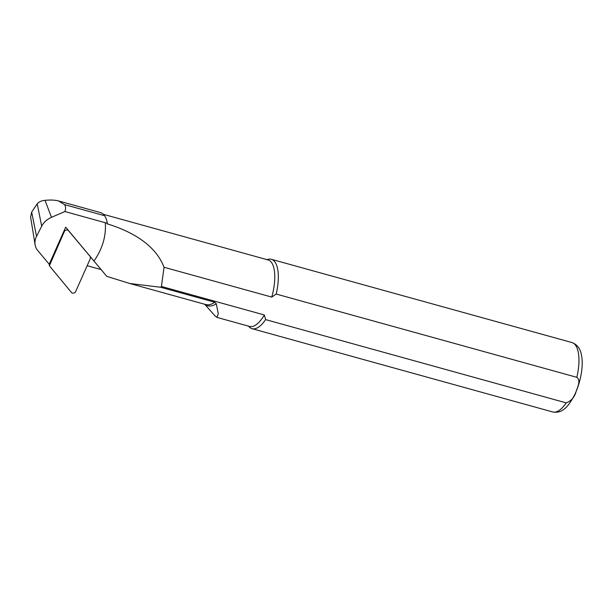 <?xml version="1.0" encoding="UTF-8"?>
<svg xmlns="http://www.w3.org/2000/svg" width="612" height="612" viewBox="0 0 612 612"><rect width="100%" height="100%" fill="white"/><g stroke="black" fill="none" stroke-linecap="round" stroke-linejoin="round"><path stroke-width="0.92" d="M265.616 319.602L264.353 314.973L161.423 286.454L160.673 287.265L129.622 283.463L106.756 276.341L65.698 227.174L49.212 264.208L37.753 250.545A17.786 14.52 -21.4 0 1 35.091 244.754A17.786 14.52 -21.4 0 1 36.536 236.331L41.693 226.203A17.786 14.52 -21.4 0 1 51.477 217.337L64.895 211.538C65.92 208.738 65.79 206.428 64.497 204.607L58.53 200.95L100.376 212.548A41.715 16.294 105.5 0 1 104.583 215.707A35.114 13.716 105.5 0 1 107.345 223.319L107.092 223.808C129.147 230.571 154.928 243.362 164.047 267.26L271.759 297.095L276.203 294.051L576.833 377.321C580.995 380.45 577.629 387.029 576.144 391.397C574.622 397.112 571.325 400.937 566.245 402.88L265.616 319.602A36.009 14.068 105.5 0 1 252.09 328.69A36.009 14.068 105.5 0 1 249.597 327.259L248.342 326.089M103.39 214.322L268.064 259.932A34.509 13.479 105.5 0 1 271.759 297.095M264.353 314.973A34.509 13.479 105.5 0 1 249.635 326.448L216.824 317.36M215.271 316.152L216.839 317.322L218.293 313.826L216.296 303.804L214.774 302.252L160.673 287.265M101.255 269.617L87.164 265.715M94.057 260.949C102.518 248.709 106.259 235.972 105.279 222.722L64.895 211.538M107.345 223.319L105.279 222.722M164.047 267.26L161.423 286.454M58.53 200.95C55.019 199.994 50.513 199.795 45.02 200.346C41.562 200.667 38.954 201.83 37.202 203.827L31.671 212.089L30.6 217.03L35.091 244.754M266.763 259.572L268.446 259.22A36.009 14.068 105.5 0 1 271.315 259.281A36.009 14.068 105.5 0 1 276.203 294.051M64.352 231.52L49.381 265.792L71.474 292.49A2.402 1.958 158.6 0 0 73.669 293.133A2.402 1.958 158.6 0 0 75.613 291.656L90.431 258.371L90.324 256.703L68.498 230.678A2.402 1.958 158.6 0 0 66.303 230.043A2.402 1.958 158.6 0 0 64.352 231.52L64.176 230.602M130.463 283.693L205.8 304.562A48.011 18.758 -74.5 0 0 214.774 302.252M51.477 217.337L45.02 200.346M41.693 226.203L37.202 203.827M36.536 236.331L31.671 212.089M566.245 402.88A36.009 14.068 105.5 0 1 552.72 411.96L252.09 328.69M271.315 259.281L571.945 342.552A36.009 14.068 105.5 0 1 576.833 377.321M204.966 304.325A48.654 19.01 -74.5 0 0 216.296 303.804M104.583 215.707L64.497 204.607M90.224 256.566L89.597 255.648M67.94 229.837L68.498 230.678M49.404 263.787L49.541 264.805M571.945 342.552C577.131 344.48 580.283 348.557 581.4 354.784C583.619 364.27 581.262 380.825 574.737 394.618C567.049 409.482 560.791 413.368 552.72 411.96M204.691 304.256L215.271 316.159M49.159 264.139L49.381 265.769M89.658 255.709L90.324 256.696"/></g></svg>
